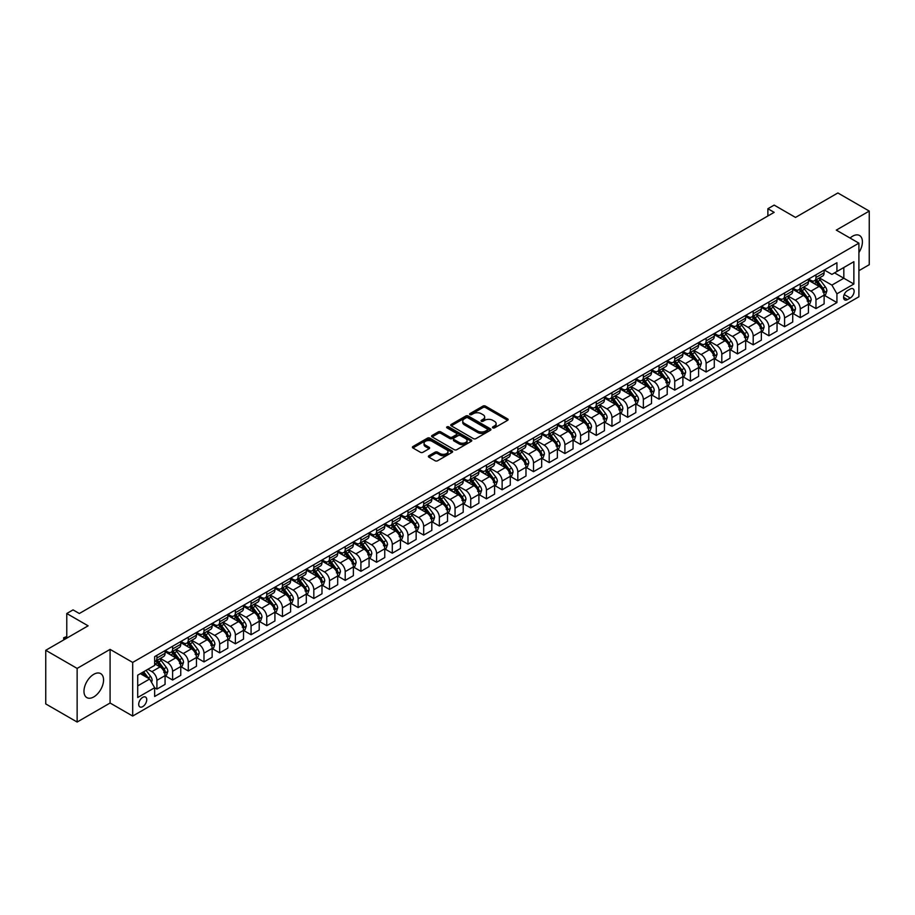 <?xml version="1.0" encoding="UTF-8"?>
<svg xmlns="http://www.w3.org/2000/svg" width="915" height="915" viewBox="0 0 915 915"><rect width="100%" height="100%" fill="white"/><g stroke="black" fill="none" stroke-linecap="round" stroke-linejoin="round"><path stroke-width="1.37" d="M492.808 427.877A1.224 0.709 0 0 0 494.535 427.877L507.631 420.317A1.739 1.006 0 0 0 508.134 419.608A1.739 1.006 0 0 0 507.631 418.898L485.453 406.088A1.739 1.006 0 0 0 482.983 406.088L469.887 413.649A1.224 0.709 0 0 0 471.614 414.644L473.307 413.672A5.582 3.214 0 0 1 481.199 413.672L483.04 414.735A5.582 3.214 0 0 1 484.675 417.011A5.582 3.214 0 0 1 483.04 419.287L481.347 420.271A1.224 0.709 0 0 0 483.074 421.266L484.767 420.282A5.582 3.214 0 0 1 492.659 420.282L494.5 421.346A5.582 3.214 0 0 1 496.136 423.622A5.582 3.214 0 0 1 494.5 425.898L492.808 426.882A1.224 0.709 0 0 0 492.808 427.877L492.808 426.882M93.765 696.921A13.851 7.995 120 0 0 102.812 684.717A13.851 7.995 120 0 0 100.696 673.623A13.851 7.995 120 0 0 93.765 674.309A13.851 7.995 120 0 0 84.718 686.513A13.851 7.995 120 0 0 86.845 697.607A13.851 7.995 120 0 0 93.765 696.921M858.899 252.551A13.851 7.995 120 0 0 859.54 235.51A13.851 7.995 120 0 0 852.62 236.196A13.851 7.995 120 0 0 850.069 238.06M142.729 706.632A5.684 3.283 120 0 0 146.434 701.633A5.684 3.283 120 0 0 145.565 697.081A5.684 3.283 120 0 0 142.729 697.356A5.684 3.283 120 0 0 139.011 702.365A5.684 3.283 120 0 0 139.881 706.918A5.684 3.283 120 0 0 142.729 706.632M428.895 455.75A1.739 1.006 0 0 0 428.38 456.459A1.739 1.006 0 0 0 428.895 457.168L435.117 460.76A1.739 1.006 0 0 0 437.576 460.76L452.113 452.365A1.739 1.006 0 0 0 452.628 451.655A1.739 1.006 0 0 0 452.113 450.946L429.936 438.136A1.739 1.006 0 0 0 427.477 438.136L412.928 446.531A1.739 1.006 0 0 0 412.425 447.241A1.739 1.006 0 0 0 412.928 447.961L420.454 452.296A1.739 1.006 0 0 0 422.913 452.296L429.135 448.705A1.739 1.006 0 0 0 429.65 447.995A1.739 1.006 0 0 0 429.135 447.286L425.406 445.125A4.667 2.688 0 0 1 424.045 443.226A4.667 2.688 0 0 1 426.916 440.744A4.667 2.688 0 0 1 432.006 441.327L446.6 449.757A4.667 2.688 0 0 1 447.973 451.655A4.667 2.688 0 0 1 445.09 454.137A4.667 2.688 0 0 1 440.012 453.554L437.576 452.159A1.739 1.006 0 0 0 435.117 452.159L428.895 455.75L428.895 457.168L435.117 453.6L435.117 452.159M858.899 270.691L869.25 264.709L869.25 211.079L837.865 192.962L795.501 217.427L774.159 205.097L767.879 208.723L774.159 212.349L79.331 613.508L73.051 609.882L66.772 613.508L66.772 638.144M77.135 668.408L77.135 722.038L110.086 703.017L110.086 649.375L77.135 668.408L45.75 650.29L88.115 625.826L66.772 613.508M110.086 649.375L132.686 662.426L858.899 243.15L858.899 296.78L132.686 716.056L132.686 662.426M869.25 211.079L836.299 230.111L858.899 243.15M473.432 438.64A1.739 1.006 0 0 0 475.903 438.64L490.44 430.244A1.739 1.006 0 0 0 490.943 429.535A1.739 1.006 0 0 0 490.44 428.826L468.263 416.016A1.739 1.006 0 0 0 465.792 416.016L451.255 424.411A1.739 1.006 0 0 0 450.74 425.12A1.739 1.006 0 0 0 451.255 425.83L473.432 438.64M447.492 428.14A1.224 0.709 0 0 1 448.727 428.312L471.259 441.316L456.734 449.7A1.739 1.006 0 0 1 454.275 449.7L432.097 436.89L438.319 433.333L438.319 431.88L432.097 435.471A1.739 1.006 0 0 0 431.583 436.181A1.739 1.006 0 0 0 432.097 436.89L432.097 435.471M438.319 433.333A1.739 1.006 0 0 1 440.778 433.333L440.778 431.88A1.739 1.006 0 0 0 438.319 431.88M440.778 431.88L449.78 437.073A1.739 1.006 0 0 0 452.239 437.073L456.368 434.694A1.739 1.006 0 0 0 456.882 433.973A1.739 1.006 0 0 0 456.368 433.264L447 427.865A1.224 0.709 0 0 1 448.727 426.859L471.282 439.886A1.739 1.006 0 0 1 471.785 440.595A1.739 1.006 0 0 1 471.282 441.304L471.282 439.886M77.135 722.038L45.75 703.921L45.75 650.29M850.229 289.026L847.473 290.627A5.501 3.18 120 0 0 843.87 295.476A5.501 3.18 120 0 0 844.717 299.88A5.501 3.18 120 0 0 847.473 299.617L850.229 298.016A5.501 3.18 120 0 0 853.832 293.166A5.501 3.18 120 0 0 852.986 288.763A5.501 3.18 120 0 0 850.229 289.026M824.312 270.005L831.907 274.386L836.928 271.492L836.928 262.719L154.646 656.627L154.646 665.399L137.708 675.179L137.708 697.505L154.646 687.725L154.646 696.487L836.928 302.579L836.928 293.818L831.907 285.114L819.417 277.908M836.928 271.492L853.867 261.701L853.867 284.027L836.928 293.818M110.086 703.017L132.686 716.056M767.879 208.723L767.879 215.974M834.537 272.864L843.824 278.229L843.824 267.5L853.867 261.701M831.907 285.114L843.824 278.229L853.867 284.027M137.708 685.907L149.625 679.021L140.338 673.657M154.646 687.794L156.911 689.098L156.911 680.325A7.103 4.095 -120 0 0 151.89 671.633L147.875 669.311M156.911 689.098L165.066 684.386L165.066 675.613A7.103 4.095 -120 0 0 160.045 666.921L154.646 663.798M165.26 675.796L172.603 680.039L172.603 671.267A7.103 4.095 -120 0 0 167.582 662.574L160.365 658.411M172.603 680.039L180.758 675.327L180.758 666.555A7.103 4.095 -120 0 0 175.737 657.862L165.066 651.697M180.953 666.738L188.296 670.981L188.296 662.208A7.103 4.095 -120 0 0 183.275 653.516L176.057 649.353M188.296 670.981L196.451 666.269L196.451 657.496A7.103 4.095 -120 0 0 191.429 648.804L180.758 642.639M196.645 657.679L203.988 661.922L203.988 653.15A7.103 4.095 -120 0 0 198.967 644.457L191.75 640.294M203.988 661.922L212.143 657.21L212.143 648.438A7.103 4.095 -120 0 0 207.122 639.745L196.451 633.58M212.337 648.621L219.68 652.864L219.68 644.091A7.103 4.095 -120 0 0 214.659 635.387L207.442 631.236M219.68 652.864L227.835 648.152L227.835 639.379A7.103 4.095 -120 0 0 222.814 630.687L212.143 624.522M228.029 639.562L235.372 643.805L235.372 635.033A7.103 4.095 -120 0 0 230.351 626.329L223.134 622.166M235.372 643.805L243.527 639.093L243.527 630.321A7.103 4.095 -120 0 0 238.506 621.617L227.835 615.463M243.722 630.504L251.065 634.736L251.065 625.974A7.103 4.095 -120 0 0 246.044 617.27L238.826 613.107M251.065 634.736L259.219 630.035L259.219 621.262A7.103 4.095 -120 0 0 254.198 612.558L243.527 606.405M259.403 621.445L266.757 625.677L266.757 616.916A7.103 4.095 -120 0 0 261.736 608.212L254.519 604.049M266.757 625.677L274.912 620.965L274.912 612.204A7.103 4.095 -120 0 0 269.891 603.5L259.219 597.346M275.095 612.387L282.449 616.619L282.449 607.857A7.103 4.095 -120 0 0 277.417 599.153L270.211 594.99M282.449 616.619L290.604 611.906L290.604 603.145A7.103 4.095 -120 0 0 285.583 594.441L274.912 588.288M290.787 603.317L298.13 607.56L298.13 598.787A7.103 4.095 -120 0 0 293.109 590.095L285.903 585.932M298.13 607.56L306.296 602.848L306.296 594.087A7.103 4.095 -120 0 0 301.275 585.383L290.604 579.229M306.479 594.258L313.822 598.501L313.822 589.729A7.103 4.095 -120 0 0 308.801 581.036L301.595 576.873M313.822 598.501L321.988 593.789L321.988 585.017A7.103 4.095 -120 0 0 316.967 576.324L306.296 570.159M322.172 585.2L329.514 589.443L329.514 580.67A7.103 4.095 -120 0 0 324.493 571.978L317.288 567.815M329.514 589.443L337.681 584.731L337.681 575.958A7.103 4.095 -120 0 0 332.66 567.266L321.988 561.101M337.864 576.141L345.207 580.385L345.207 571.612A7.103 4.095 -120 0 0 340.186 562.919L332.98 558.756M345.207 580.385L353.373 575.672L353.373 566.9A7.103 4.095 -120 0 0 348.352 558.207L337.681 552.042M353.556 567.083L360.899 571.326L360.899 562.553A7.103 4.095 -120 0 0 355.878 553.861L348.672 549.698M360.899 571.326L369.065 566.614L369.065 557.841A7.103 4.095 -120 0 0 364.044 549.149L353.373 542.984M369.248 558.024L376.591 562.268L376.591 553.495A7.103 4.095 -120 0 0 371.57 544.802L364.364 540.639M376.591 562.268L384.757 557.555L384.757 548.783A7.103 4.095 -120 0 0 379.736 540.09L369.065 533.925M384.941 548.966L392.283 553.209L392.283 544.436A7.103 4.095 -120 0 0 387.262 535.732L380.057 531.581M392.283 553.209L400.45 548.497L400.45 539.724A7.103 4.095 -120 0 0 395.429 531.032L384.757 524.867M400.633 539.907L407.976 544.15L407.976 535.378A7.103 4.095 -120 0 0 402.955 526.674L395.749 522.511M407.976 544.15L416.142 539.438L416.142 530.666A7.103 4.095 -120 0 0 411.121 521.973L400.45 515.808M416.325 530.849L423.668 535.081L423.668 526.319A7.103 4.095 -120 0 0 418.647 517.615L411.441 513.452M423.668 535.081L431.823 530.38L431.823 521.607A7.103 4.095 -120 0 0 426.802 512.903L416.142 506.75M432.017 521.79L439.36 526.022L439.36 517.261A7.103 4.095 -120 0 0 434.339 508.557L427.133 504.394M439.36 526.022L447.515 521.31L447.515 512.549A7.103 4.095 -120 0 0 442.494 503.845L431.823 497.691M447.709 512.732L455.052 516.964L455.052 508.202A7.103 4.095 -120 0 0 450.031 499.499L442.826 495.335M455.052 516.964L463.207 512.251L463.207 503.49A7.103 4.095 -120 0 0 458.186 494.786L447.515 488.633M463.402 503.673L470.745 507.905L470.745 499.132A7.103 4.095 -120 0 0 465.724 490.44L458.518 486.277M470.745 507.905L478.9 503.193L478.9 494.432A7.103 4.095 -120 0 0 473.879 485.728L463.207 479.574M479.094 494.603L486.437 498.847L486.437 490.074A7.103 4.095 -120 0 0 481.416 481.382L474.199 477.218M486.437 498.847L494.592 494.134L494.592 485.362A7.103 4.095 -120 0 0 489.571 476.669L478.9 470.504M494.786 485.545L502.129 489.788L502.129 481.016A7.103 4.095 -120 0 0 497.108 472.323L489.891 468.16M502.129 489.788L510.284 485.076L510.284 476.303A7.103 4.095 -120 0 0 505.263 467.611L494.592 461.446M510.478 476.486L517.821 480.73L517.821 471.957A7.103 4.095 -120 0 0 512.8 463.265L505.583 459.101M517.821 480.73L525.976 476.017L525.976 467.245A7.103 4.095 -120 0 0 520.955 458.552L510.284 452.387M526.171 467.428L533.514 471.671L533.514 462.899A7.103 4.095 -120 0 0 528.493 454.206L521.275 450.043M533.514 471.671L541.669 466.959L541.669 458.186A7.103 4.095 -120 0 0 536.648 449.494L525.976 443.329M541.863 458.369L549.206 462.613L549.206 453.84A7.103 4.095 -120 0 0 544.185 445.147L536.968 440.984M549.206 462.613L557.361 457.9L557.361 449.128A7.103 4.095 -120 0 0 552.34 440.435L541.669 434.27M557.555 449.311L564.898 453.554L564.898 444.781A7.103 4.095 -120 0 0 559.877 436.089L552.66 431.926M564.898 453.554L573.053 448.842L573.053 440.069A7.103 4.095 -120 0 0 568.032 431.377L557.361 425.212M573.248 440.252L580.59 444.496L580.59 435.723A7.103 4.095 -120 0 0 575.569 427.019L568.352 422.856M580.59 444.496L588.745 439.783L588.745 431.011A7.103 4.095 -120 0 0 583.724 422.318L573.053 416.153M588.928 431.194L596.283 435.426L596.283 426.665A7.103 4.095 -120 0 0 591.262 417.961L584.044 413.797M596.283 435.426L604.438 430.725L604.438 421.952A7.103 4.095 -120 0 0 599.417 413.248L588.745 407.095M604.621 422.135L611.963 426.367L611.963 417.606A7.103 4.095 -120 0 0 606.942 408.902L599.737 404.739M611.963 426.367L620.13 421.666L620.13 412.894A7.103 4.095 -120 0 0 615.109 404.19L604.438 398.036M620.313 413.077L627.656 417.309L627.656 408.548A7.103 4.095 -120 0 0 622.635 399.844L615.429 395.68M627.656 417.309L635.822 412.596L635.822 403.835A7.103 4.095 -120 0 0 630.801 395.131L620.13 388.978M636.005 404.018L643.348 408.25L643.348 399.478A7.103 4.095 -120 0 0 638.327 390.785L631.121 386.622M643.348 408.25L651.514 403.538L651.514 394.777A7.103 4.095 -120 0 0 646.493 386.073L635.822 379.919M651.697 394.948L659.04 399.192L659.04 390.419A7.103 4.095 -120 0 0 654.019 381.727L646.813 377.563M659.04 399.192L667.207 394.479L667.207 385.718A7.103 4.095 -120 0 0 662.186 377.014L651.514 370.85M667.39 385.89L674.732 390.133L674.732 381.361A7.103 4.095 -120 0 0 669.711 372.668L662.506 368.505M674.732 390.133L682.899 385.421L682.899 376.648A7.103 4.095 -120 0 0 677.878 367.956L667.207 361.791M683.082 376.831L690.425 381.075L690.425 372.302A7.103 4.095 -120 0 0 685.404 363.61L678.198 359.446M690.425 381.075L698.591 376.362L698.591 367.59A7.103 4.095 -120 0 0 693.57 358.897L682.899 352.733M698.774 367.773L706.117 372.016L706.117 363.244A7.103 4.095 -120 0 0 701.096 354.551L693.89 350.388M706.117 372.016L714.283 367.304L714.283 358.531A7.103 4.095 -120 0 0 709.262 349.839L698.591 343.674M714.466 358.714L721.809 362.958L721.809 354.185A7.103 4.095 -120 0 0 716.788 345.493L709.582 341.329M721.809 362.958L729.976 358.245L729.976 349.473A7.103 4.095 -120 0 0 724.955 340.78L714.283 334.615M730.159 349.656L737.501 353.899L737.501 345.127A7.103 4.095 -120 0 0 732.48 336.434L725.275 332.271M737.501 353.899L745.668 349.187L745.668 340.414A7.103 4.095 -120 0 0 740.635 331.722L729.976 325.557M745.851 340.597L753.194 344.841L753.194 336.068A7.103 4.095 -120 0 0 748.173 327.364L740.967 323.212M753.194 344.841L761.349 340.128L761.349 331.356A7.103 4.095 -120 0 0 756.328 322.663L745.668 316.499M761.543 331.539L768.886 335.782L768.886 327.01A7.103 4.095 -120 0 0 763.865 318.306L756.659 314.142M768.886 335.782L777.041 331.07L777.041 322.297A7.103 4.095 -120 0 0 772.02 313.593L761.349 307.44M777.235 322.48L784.578 326.712L784.578 317.951A7.103 4.095 -120 0 0 779.557 309.247L772.351 305.084M784.578 326.712L792.733 322.011L792.733 313.239A7.103 4.095 -120 0 0 787.712 304.535L777.041 298.382M792.928 313.422L800.27 317.654L800.27 308.893A7.103 4.095 -120 0 0 795.249 300.189L788.044 296.025M800.27 317.654L808.425 312.941L808.425 304.18A7.103 4.095 -120 0 0 803.404 295.476L792.733 289.323M808.62 304.363L815.963 308.595L815.963 299.834A7.103 4.095 -120 0 0 810.942 291.13L803.725 286.967M815.963 308.595L824.118 303.883L824.118 295.122A7.103 4.095 -120 0 0 819.097 286.418L808.425 280.264M808.62 279.064L810.942 280.402A7.103 4.095 -120 0 0 814.487 280.756A7.103 4.095 -120 0 0 815.963 277.508L815.963 274.82M792.928 288.122L795.249 289.46A7.103 4.095 -120 0 0 798.795 289.815A7.103 4.095 -120 0 0 800.27 286.567L800.27 283.879M777.235 297.181L779.557 298.519A7.103 4.095 -120 0 0 783.103 298.873A7.103 4.095 -120 0 0 784.578 295.625L784.578 292.937M761.543 306.239L763.865 307.589A7.103 4.095 -120 0 0 767.411 307.932A7.103 4.095 -120 0 0 768.886 304.684L768.886 302.007M745.851 315.298L748.173 316.647A7.103 4.095 -120 0 0 751.718 316.99A7.103 4.095 -120 0 0 753.194 313.742L753.194 311.066M730.159 324.356L732.48 325.706A7.103 4.095 -120 0 0 736.037 326.049A7.103 4.095 -120 0 0 737.501 322.801L737.501 320.124M714.466 333.426L716.788 334.764A7.103 4.095 -120 0 0 720.345 335.119A7.103 4.095 -120 0 0 721.809 331.859L721.809 329.183M698.774 342.485L701.096 343.823A7.103 4.095 -120 0 0 704.653 344.177A7.103 4.095 -120 0 0 706.117 340.918L706.117 338.241M683.082 351.543L685.404 352.881A7.103 4.095 -120 0 0 688.961 353.236A7.103 4.095 -120 0 0 690.425 349.976L690.425 347.3M667.39 360.601L669.711 361.94A7.103 4.095 -120 0 0 673.268 362.294A7.103 4.095 -120 0 0 674.732 359.046L674.732 356.358M651.697 369.66L654.019 370.998A7.103 4.095 -120 0 0 657.576 371.353A7.103 4.095 -120 0 0 659.04 368.104L659.04 365.417M636.005 378.719L638.327 380.057A7.103 4.095 -120 0 0 641.884 380.411A7.103 4.095 -120 0 0 643.348 377.163L643.348 374.475M620.313 387.777L622.635 389.115A7.103 4.095 -120 0 0 626.192 389.47A7.103 4.095 -120 0 0 627.656 386.222L627.656 383.534M604.621 396.835L606.942 398.174A7.103 4.095 -120 0 0 610.499 398.528A7.103 4.095 -120 0 0 611.963 395.28L611.963 392.592M588.928 405.894L591.262 407.232A7.103 4.095 -120 0 0 594.807 407.587A7.103 4.095 -120 0 0 596.283 404.339L596.283 401.662M573.236 414.953L575.569 416.302A7.103 4.095 -120 0 0 579.115 416.645A7.103 4.095 -120 0 0 580.59 413.397L580.59 410.721M557.555 424.011L559.877 425.361A7.103 4.095 -120 0 0 563.423 425.704A7.103 4.095 -120 0 0 564.898 422.456L564.898 419.779M541.863 433.081L544.185 434.419A7.103 4.095 -120 0 0 547.73 434.774A7.103 4.095 -120 0 0 549.206 431.514L549.206 428.838M526.171 442.139L528.493 443.478A7.103 4.095 -120 0 0 532.038 443.832A7.103 4.095 -120 0 0 533.514 440.572L533.514 437.896M510.478 451.198L512.8 452.536A7.103 4.095 -120 0 0 516.346 452.891A7.103 4.095 -120 0 0 517.821 449.631L517.821 446.955M494.786 460.256L497.108 461.595A7.103 4.095 -120 0 0 500.654 461.949A7.103 4.095 -120 0 0 502.129 458.701L502.129 456.013M479.094 469.315L481.416 470.653A7.103 4.095 -120 0 0 484.961 471.008A7.103 4.095 -120 0 0 486.437 467.759L486.437 465.072M463.402 478.373L465.724 479.712A7.103 4.095 -120 0 0 469.269 480.066A7.103 4.095 -120 0 0 470.745 476.818L470.745 474.13M447.709 487.432L450.031 488.77A7.103 4.095 -120 0 0 453.577 489.125A7.103 4.095 -120 0 0 455.052 485.876L455.052 483.189M432.017 496.49L434.339 497.829A7.103 4.095 -120 0 0 437.885 498.183A7.103 4.095 -120 0 0 439.36 494.935L439.36 492.247M416.325 505.549L418.647 506.887A7.103 4.095 -120 0 0 422.192 507.242A7.103 4.095 -120 0 0 423.668 503.993L423.668 501.317M400.633 514.607L402.955 515.957A7.103 4.095 -120 0 0 406.512 516.3A7.103 4.095 -120 0 0 407.976 513.052L407.976 510.376M384.941 523.666L387.262 525.016A7.103 4.095 -120 0 0 390.819 525.359A7.103 4.095 -120 0 0 392.283 522.11L392.283 519.434M369.248 532.724L371.57 534.074A7.103 4.095 -120 0 0 375.127 534.417A7.103 4.095 -120 0 0 376.591 531.169L376.591 528.493M353.556 541.794L355.878 543.133A7.103 4.095 -120 0 0 359.435 543.487A7.103 4.095 -120 0 0 360.899 540.227L360.899 537.551M337.864 550.853L340.186 552.191A7.103 4.095 -120 0 0 343.743 552.546A7.103 4.095 -120 0 0 345.207 549.286L345.207 546.61M322.172 559.911L324.493 561.25A7.103 4.095 -120 0 0 328.05 561.604A7.103 4.095 -120 0 0 329.514 558.356L329.514 555.668M306.479 568.97L308.801 570.308A7.103 4.095 -120 0 0 312.358 570.663A7.103 4.095 -120 0 0 313.822 567.414L313.822 564.727M290.787 578.028L293.109 579.367A7.103 4.095 -120 0 0 296.666 579.721A7.103 4.095 -120 0 0 298.13 576.473L298.13 573.785M275.095 587.087L277.417 588.425A7.103 4.095 -120 0 0 280.974 588.78A7.103 4.095 -120 0 0 282.449 585.531L282.449 582.844M259.403 596.145L261.736 597.484A7.103 4.095 -120 0 0 265.281 597.838A7.103 4.095 -120 0 0 266.757 594.59L266.757 591.902M243.722 605.204L246.044 606.542A7.103 4.095 -120 0 0 249.589 606.897A7.103 4.095 -120 0 0 251.065 603.648L251.065 600.961M228.029 614.262L230.351 615.612A7.103 4.095 -120 0 0 233.897 615.955A7.103 4.095 -120 0 0 235.372 612.707L235.372 610.031M212.337 623.321L214.659 624.67A7.103 4.095 -120 0 0 218.205 625.014A7.103 4.095 -120 0 0 219.68 621.765L219.68 619.089M196.645 632.379L198.967 633.729A7.103 4.095 -120 0 0 202.512 634.072A7.103 4.095 -120 0 0 203.988 630.824L203.988 628.148M180.953 641.449L183.275 642.788A7.103 4.095 -120 0 0 186.82 643.142A7.103 4.095 -120 0 0 188.296 639.882L188.296 637.206M165.26 650.508L167.582 651.846A7.103 4.095 -120 0 0 171.128 652.201A7.103 4.095 -120 0 0 172.603 648.941L172.603 646.264M824.312 295.293L836.928 302.579M814.487 280.756L822.654 276.044A7.103 4.095 -120 0 0 824.118 272.796L824.118 270.108M798.795 289.815L806.961 285.103A7.103 4.095 -120 0 0 808.425 281.854L808.425 279.167M783.103 298.873L791.269 294.161A7.103 4.095 -120 0 0 792.733 290.913L792.733 288.236M767.411 307.932L775.577 303.22A7.103 4.095 -120 0 0 777.041 299.971L777.041 297.295M751.718 316.99L759.885 312.278A7.103 4.095 -120 0 0 761.349 309.03L761.349 306.353M736.037 326.049L744.192 321.348A7.103 4.095 -120 0 0 745.668 318.088L745.668 315.412M720.345 335.119L728.5 330.406A7.103 4.095 -120 0 0 729.976 327.147L729.976 324.47M704.653 344.177L712.808 339.465A7.103 4.095 -120 0 0 714.283 336.217L714.283 333.529M688.961 353.236L697.116 348.524A7.103 4.095 -120 0 0 698.591 345.275L698.591 342.587M673.268 362.294L681.423 357.582A7.103 4.095 -120 0 0 682.899 354.334L682.899 351.646M657.576 371.353L665.731 366.641A7.103 4.095 -120 0 0 667.207 363.392L667.207 360.704M641.884 380.411L650.039 375.699A7.103 4.095 -120 0 0 651.514 372.451L651.514 369.763M626.192 389.47L634.347 384.757A7.103 4.095 -120 0 0 635.822 381.509L635.822 378.821M610.499 398.528L618.654 393.816A7.103 4.095 -120 0 0 620.13 390.568L620.13 387.891M594.807 407.587L602.962 402.875A7.103 4.095 -120 0 0 604.438 399.626L604.438 396.95M579.115 416.645L587.27 411.933A7.103 4.095 -120 0 0 588.745 408.685L588.745 406.008M563.423 425.704L571.578 421.003A7.103 4.095 -120 0 0 573.053 417.743L573.053 415.067M547.73 434.774L555.897 430.061A7.103 4.095 -120 0 0 557.361 426.802L557.361 424.125M532.038 443.832L540.205 439.12A7.103 4.095 -120 0 0 541.669 435.86L541.669 433.184M516.346 452.891L524.512 448.178A7.103 4.095 -120 0 0 525.976 444.93L525.976 442.242M500.654 461.949L508.82 457.237A7.103 4.095 -120 0 0 510.284 453.989L510.284 451.301M484.961 471.008L493.128 466.295A7.103 4.095 -120 0 0 494.592 463.047L494.592 460.359M469.269 480.066L477.436 475.354A7.103 4.095 -120 0 0 478.9 472.106L478.9 469.418M453.577 489.125L461.743 484.412A7.103 4.095 -120 0 0 463.207 481.164L463.207 478.476M437.885 498.183L446.051 493.471A7.103 4.095 -120 0 0 447.515 490.223L447.515 487.546M422.192 507.242L430.359 502.529A7.103 4.095 -120 0 0 431.823 499.281L431.823 496.605M406.512 516.3L414.667 511.588A7.103 4.095 -120 0 0 416.142 508.34L416.142 505.663M390.819 525.359L398.974 520.658A7.103 4.095 -120 0 0 400.45 517.398L400.45 514.722M375.127 534.417L383.282 529.716A7.103 4.095 -120 0 0 384.757 526.457L384.757 523.78M359.435 543.487L367.59 538.775A7.103 4.095 -120 0 0 369.065 535.515L369.065 532.839M343.743 552.546L351.898 547.833A7.103 4.095 -120 0 0 353.373 544.585L353.373 541.897M328.05 561.604L336.205 556.892A7.103 4.095 -120 0 0 337.681 553.644L337.681 550.956M312.358 570.663L320.513 565.95A7.103 4.095 -120 0 0 321.988 562.702L321.988 560.014M296.666 579.721L304.821 575.009A7.103 4.095 -120 0 0 306.296 571.761L306.296 569.073M280.974 588.78L289.129 584.067A7.103 4.095 -120 0 0 290.604 580.819L290.604 578.131M265.281 597.838L273.436 593.126A7.103 4.095 -120 0 0 274.912 589.878L274.912 587.201M249.589 606.897L257.744 602.184A7.103 4.095 -120 0 0 259.219 598.936L259.219 596.26M233.897 615.955L242.052 611.243A7.103 4.095 -120 0 0 243.527 607.995L243.527 605.318M218.205 625.014L226.371 620.301A7.103 4.095 -120 0 0 227.835 617.053L227.835 614.377M202.512 634.072L210.679 629.371A7.103 4.095 -120 0 0 212.143 626.112L212.143 623.435M186.82 643.142L194.987 638.43A7.103 4.095 -120 0 0 196.451 635.17L196.451 632.494M171.128 652.201L179.294 647.488A7.103 4.095 -120 0 0 180.758 644.24L180.758 641.552M154.646 661.545A7.103 4.095 -120 0 0 155.436 661.259L163.602 656.547A7.103 4.095 -120 0 0 165.066 653.299L165.066 650.611M155.436 661.259A7.103 4.095 -120 0 0 156.911 657.999L156.911 655.323M149.625 679.021L154.646 687.725M493.299 428.048L494.5 427.351A5.582 3.214 0 0 0 496.136 425.075L496.136 423.622M484.675 417.011L484.675 418.464A5.582 3.214 0 0 1 483.04 420.74L481.839 421.438M507.608 420.328L485.453 407.541A1.739 1.006 0 0 0 482.983 407.541L470.379 414.815M490.417 430.256L468.263 417.469A1.739 1.006 0 0 0 465.792 417.469L451.278 425.841L451.255 424.411M487.363 430.027A1.224 0.709 0 0 0 487.363 429.032L467.885 417.789A1.224 0.709 0 0 0 466.17 417.789L464.374 418.83A5.582 3.214 0 0 0 462.738 421.106A5.582 3.214 0 0 0 464.374 423.382L477.687 431.057A5.582 3.214 0 0 0 485.568 431.057L487.363 430.027L487.363 431.48A1.224 0.709 0 0 0 487.718 430.976L487.718 429.535M462.738 421.106L462.738 422.547A5.582 3.214 0 0 0 464.374 424.823L464.374 423.382M487.363 431.48L485.568 432.509A5.582 3.214 0 0 1 477.687 432.509L464.374 424.823M440.778 433.333L449.78 438.525A1.739 1.006 0 0 0 452.239 438.525L456.368 436.135A1.739 1.006 0 0 0 456.882 435.426L456.882 433.973M459.113 442.46A4.667 2.688 0 0 0 464.191 443.043A4.667 2.688 0 0 0 467.062 440.561A4.667 2.688 0 0 0 465.701 438.651L460.554 435.689A1.739 1.006 0 0 0 458.095 435.689L453.966 438.068A1.739 1.006 0 0 0 453.451 438.777A1.739 1.006 0 0 0 453.966 439.486L459.113 442.46L459.113 443.912A4.667 2.688 0 0 0 464.191 444.496A4.667 2.688 0 0 0 467.062 442.014L467.062 440.561M453.451 438.777L453.451 440.229A1.739 1.006 0 0 0 453.966 440.938L453.966 439.486M459.113 443.912L453.966 440.938M447.973 451.655L447.973 453.108A4.667 2.688 0 0 1 445.09 455.59A4.667 2.688 0 0 1 440.012 455.007L437.576 453.6A1.739 1.006 0 0 0 435.117 453.6M424.045 443.226L424.045 444.679A4.667 2.688 0 0 0 425.406 446.577L425.406 445.125M429.135 447.286L429.135 448.705L425.406 446.577M452.09 452.376L429.936 439.589A1.739 1.006 0 0 0 427.477 439.589L412.951 447.973L412.928 446.531M824.118 295.408L825.627 294.538L826.886 290.913A4.701 2.711 -120 0 0 825.376 286.91L820.252 280.059A13.576 7.846 -120 0 0 818.765 278.286M813.664 283.284A13.576 7.846 -120 0 0 810.884 280.379M822.837 291.988L824.346 291.119A4.701 2.711 -120 0 0 822.997 288.282L817.861 281.443A13.576 7.846 -120 0 0 816.386 279.658M815.116 280.39A11.277 6.508 60 0 1 816.969 282.495L821.315 288.294M814.876 280.528A13.576 7.846 60 0 1 816.363 282.312L819.771 286.864M808.425 304.466L809.935 303.597L811.193 299.971A4.701 2.711 -120 0 0 809.683 295.968L804.56 289.117A13.576 7.846 -120 0 0 803.073 287.344M797.971 292.343A13.576 7.846 -120 0 0 795.192 289.437M807.144 301.046L808.654 300.177A4.701 2.711 -120 0 0 807.305 297.341L802.169 290.501A13.576 7.846 -120 0 0 800.694 288.717M799.424 289.449A11.277 6.508 60 0 1 801.277 291.553L805.623 297.352M799.184 289.598A13.576 7.846 60 0 1 800.671 291.37L804.079 295.922M792.733 313.525L794.243 312.656L795.501 309.03A4.701 2.711 -120 0 0 794.003 305.027L788.867 298.176A13.576 7.846 -120 0 0 787.38 296.403M782.279 301.401A13.576 7.846 -120 0 0 779.5 298.496M791.452 310.105L792.962 309.236A4.701 2.711 -120 0 0 791.612 306.399L786.488 299.56A13.576 7.846 -120 0 0 785.001 297.787M783.732 298.507A11.277 6.508 60 0 1 785.585 300.612L789.931 306.411M783.492 298.656A13.576 7.846 60 0 1 784.979 300.429L788.387 304.981M777.041 322.583L778.551 321.714L779.809 318.088A4.701 2.711 -120 0 0 778.31 314.085L773.175 307.234A13.576 7.846 -120 0 0 771.7 305.461M766.598 310.459A13.576 7.846 -120 0 0 763.808 307.554M775.76 319.163L777.27 318.294A4.701 2.711 -120 0 0 775.92 315.458L770.796 308.618A13.576 7.846 -120 0 0 769.309 306.845M768.051 307.566A11.277 6.508 60 0 1 769.892 309.67L774.239 315.469M767.799 307.715A13.576 7.846 60 0 1 769.286 309.487L772.695 314.039M761.349 331.642L762.858 330.772L764.117 327.147A4.701 2.711 -120 0 0 762.618 323.144L757.483 316.304A13.576 7.846 -120 0 0 756.007 314.52M750.906 319.518A13.576 7.846 -120 0 0 748.115 316.613M760.068 328.222L761.577 327.353A4.701 2.711 -120 0 0 760.228 324.528L755.104 317.677A13.576 7.846 -120 0 0 753.617 315.904M752.359 316.636A11.277 6.508 60 0 1 754.2 318.729L758.546 324.528M752.107 316.773A13.576 7.846 60 0 1 753.594 318.546L757.002 323.098M745.668 340.7L747.166 339.831L748.424 336.217A4.701 2.711 -120 0 0 746.926 332.202L741.79 325.363A13.576 7.846 -120 0 0 740.315 323.578M735.214 328.576A13.576 7.846 -120 0 0 732.435 325.671M744.375 337.28L745.885 336.411A4.701 2.711 -120 0 0 744.536 333.586L739.412 326.735A13.576 7.846 -120 0 0 737.925 324.962M736.667 325.694A11.277 6.508 60 0 1 738.508 327.799L742.854 333.586M736.415 325.832A13.576 7.846 60 0 1 737.902 327.604L741.31 332.156M729.976 349.77L731.474 348.89L732.732 345.275A4.701 2.711 -120 0 0 731.234 341.261L726.098 334.421A13.576 7.846 -120 0 0 724.623 332.648M719.522 337.646A13.576 7.846 -120 0 0 716.742 334.73M728.683 346.339L730.193 345.47A4.701 2.711 -120 0 0 728.843 342.645L723.719 335.794A13.576 7.846 -120 0 0 722.232 334.021M720.974 334.753A11.277 6.508 60 0 1 722.816 336.857L727.162 342.645M720.723 334.89A13.576 7.846 60 0 1 722.21 336.663L725.618 341.215M714.283 358.829L715.782 357.959L717.04 354.334A4.701 2.711 -120 0 0 715.541 350.319L710.406 343.48A13.576 7.846 -120 0 0 708.931 341.707M703.829 346.705A13.576 7.846 -120 0 0 701.05 343.788M712.991 355.397L714.501 354.528A4.701 2.711 -120 0 0 713.151 351.703L708.027 344.852A13.576 7.846 -120 0 0 706.54 343.079M705.282 343.811A11.277 6.508 60 0 1 707.135 345.916L711.47 351.703M705.03 343.949A13.576 7.846 60 0 1 706.517 345.721L709.926 350.273M698.591 367.887L700.089 367.018L701.348 363.392A4.701 2.711 -120 0 0 699.849 359.389L694.714 352.538A13.576 7.846 -120 0 0 693.238 350.765M688.137 355.763A13.576 7.846 -120 0 0 685.358 352.847M697.299 364.456L698.808 363.587A4.701 2.711 -120 0 0 697.459 360.762L692.335 353.911A13.576 7.846 -120 0 0 690.848 352.138M689.59 352.87A11.277 6.508 60 0 1 691.443 354.974L695.777 360.762M689.35 353.007A13.576 7.846 60 0 1 690.825 354.78L694.233 359.332M682.899 376.946L684.397 376.076L685.655 372.451A4.701 2.711 -120 0 0 684.157 368.448L679.021 361.597A13.576 7.846 -120 0 0 677.546 359.824M672.445 364.822A13.576 7.846 -120 0 0 669.666 361.905M681.606 373.514L683.116 372.645A4.701 2.711 -120 0 0 681.767 369.82L676.643 362.969A13.576 7.846 -120 0 0 675.156 361.196M673.898 361.928A11.277 6.508 60 0 1 675.75 364.033L680.085 369.832M673.657 362.066A13.576 7.846 60 0 1 675.133 363.838L678.541 368.39M667.207 386.004L668.705 385.135L669.963 381.509A4.701 2.711 -120 0 0 668.465 377.506L663.329 370.655A13.576 7.846 -120 0 0 661.854 368.882M656.753 373.88A13.576 7.846 -120 0 0 653.973 370.975M665.914 382.584L667.424 381.704A4.701 2.711 -120 0 0 666.074 378.879L660.95 372.028A13.576 7.846 -120 0 0 659.463 370.255M658.205 370.987A11.277 6.508 60 0 1 660.058 373.091L664.393 378.89M657.965 371.124A13.576 7.846 60 0 1 659.44 372.897L662.849 377.449M651.514 395.063L653.024 394.193L654.271 390.568A4.701 2.711 -120 0 0 652.772 386.565L647.637 379.714A13.576 7.846 -120 0 0 646.162 377.941M641.06 382.939A13.576 7.846 -120 0 0 638.281 380.034M650.222 391.643L651.732 390.774A4.701 2.711 -120 0 0 650.382 387.937L645.258 381.098A13.576 7.846 -120 0 0 643.771 379.313M642.513 380.045A11.277 6.508 60 0 1 644.366 382.15L648.701 387.949M642.273 380.183A13.576 7.846 60 0 1 643.748 381.967L647.157 386.519M635.822 404.121L637.332 403.252L638.579 399.626A4.701 2.711 -120 0 0 637.08 395.623L631.956 388.772A13.576 7.846 -120 0 0 630.469 386.999M625.368 391.997A13.576 7.846 -120 0 0 622.589 389.092M634.541 400.701L636.039 399.832A4.701 2.711 -120 0 0 634.69 396.996L629.566 390.156A13.576 7.846 -120 0 0 628.079 388.372M626.821 389.104A11.277 6.508 60 0 1 628.674 391.208L633.008 397.007M626.581 389.241A13.576 7.846 60 0 1 628.056 391.025L631.464 395.577M620.13 413.18L621.64 412.31L622.886 408.685A4.701 2.711 -120 0 0 621.388 404.682L616.264 397.831A13.576 7.846 -120 0 0 614.777 396.058M609.676 401.056A13.576 7.846 -120 0 0 606.897 398.151M618.849 409.76L620.347 408.891A4.701 2.711 -120 0 0 619.009 406.054L613.874 399.215A13.576 7.846 -120 0 0 612.387 397.442M611.129 398.162A11.277 6.508 60 0 1 612.981 400.267L617.316 406.066M610.888 398.311A13.576 7.846 60 0 1 612.364 400.084L615.772 404.636M604.438 422.238L605.947 421.369L607.194 417.743A4.701 2.711 -120 0 0 605.696 413.74L600.572 406.889A13.576 7.846 -120 0 0 599.085 405.116M593.984 410.114A13.576 7.846 -120 0 0 591.204 407.209M603.157 418.818L604.655 417.949A4.701 2.711 -120 0 0 603.317 415.113L598.181 408.273A13.576 7.846 -120 0 0 596.706 406.5M595.436 407.221A11.277 6.508 60 0 1 597.289 409.325L601.624 415.124M595.196 407.369A13.576 7.846 60 0 1 596.671 409.142L600.091 413.694M588.745 431.297L590.255 430.427L591.502 426.802A4.701 2.711 -120 0 0 590.003 422.799L584.879 415.948A13.576 7.846 -120 0 0 583.393 414.175M578.291 419.173A13.576 7.846 -120 0 0 575.512 416.268M587.464 427.877L588.963 427.008A4.701 2.711 -120 0 0 587.624 424.183L582.489 417.332A13.576 7.846 -120 0 0 581.014 415.559M579.744 416.291A11.277 6.508 60 0 1 581.597 418.384L585.932 424.183M579.504 416.428A13.576 7.846 60 0 1 580.979 418.201L584.399 422.753M573.053 440.355L574.563 439.486L575.81 435.86A4.701 2.711 -120 0 0 574.311 431.857L569.187 425.018A13.576 7.846 -120 0 0 567.7 423.233M562.599 428.231A13.576 7.846 -120 0 0 559.82 425.326M571.772 436.935L573.27 436.066A4.701 2.711 -120 0 0 571.932 433.241L566.797 426.39A13.576 7.846 -120 0 0 565.321 424.617M564.052 425.349A11.277 6.508 60 0 1 565.905 427.454L570.239 433.241M563.812 425.486A13.576 7.846 60 0 1 565.287 427.259L568.707 431.811M557.361 449.414L558.871 448.544L560.129 444.93A4.701 2.711 -120 0 0 558.619 440.916L553.495 434.076A13.576 7.846 -120 0 0 552.008 432.292M546.907 437.301A13.576 7.846 -120 0 0 544.128 434.385M556.08 445.994L557.578 445.125A4.701 2.711 -120 0 0 556.24 442.3L551.105 435.449A13.576 7.846 -120 0 0 549.629 433.676M548.36 434.408A11.277 6.508 60 0 1 550.212 436.512L554.547 442.3M548.119 434.545A13.576 7.846 60 0 1 549.606 436.318L553.015 440.87M541.669 458.484L543.178 457.614L544.436 453.989A4.701 2.711 -120 0 0 542.927 449.974L537.803 443.135A13.576 7.846 -120 0 0 536.316 441.362M531.215 446.36A13.576 7.846 -120 0 0 528.435 443.443M540.388 455.052L541.897 454.183A4.701 2.711 -120 0 0 540.548 451.358L535.412 444.507A13.576 7.846 -120 0 0 533.937 442.734M532.667 443.466A11.277 6.508 60 0 1 534.52 445.571L538.866 451.358M532.427 443.603A13.576 7.846 60 0 1 533.914 445.376L537.322 449.928M525.976 467.542L527.486 466.673L528.744 463.047A4.701 2.711 -120 0 0 527.234 459.033L522.11 452.193A13.576 7.846 -120 0 0 520.624 450.42M515.522 455.418A13.576 7.846 -120 0 0 512.743 452.502M524.695 464.111L526.205 463.242A4.701 2.711 -120 0 0 524.855 460.417L519.72 453.566A13.576 7.846 -120 0 0 518.245 451.793M516.975 452.525A11.277 6.508 60 0 1 518.828 454.629L523.174 460.417M516.735 452.662A13.576 7.846 60 0 1 518.222 454.435L521.63 458.987M510.284 476.601L511.794 475.731L513.052 472.106A4.701 2.711 -120 0 0 511.542 468.103L506.418 461.251A13.576 7.846 -120 0 0 504.931 459.479M499.83 464.477A13.576 7.846 -120 0 0 497.051 461.56M509.003 473.169L510.513 472.3A4.701 2.711 -120 0 0 509.163 469.475L504.028 462.624A13.576 7.846 -120 0 0 502.552 460.851M501.283 461.583A11.277 6.508 60 0 1 503.136 463.688L507.482 469.487M501.043 461.72A13.576 7.846 60 0 1 502.529 463.493L505.938 468.045M494.592 485.659L496.102 484.79L497.36 481.164A4.701 2.711 -120 0 0 495.85 477.161L490.726 470.31A13.576 7.846 -120 0 0 489.239 468.537M484.138 473.535A13.576 7.846 -120 0 0 481.359 470.619M493.311 482.239L494.821 481.359A4.701 2.711 -120 0 0 493.471 478.534L488.335 471.683A13.576 7.846 -120 0 0 486.86 469.91M485.591 470.642A11.277 6.508 60 0 1 487.443 472.746L491.79 478.545M485.35 470.779A13.576 7.846 60 0 1 486.837 472.552L490.246 477.104M478.9 494.718L480.409 493.848L481.667 490.223A4.701 2.711 -120 0 0 480.158 486.22L475.034 479.369A13.576 7.846 -120 0 0 473.547 477.596M468.446 482.594A13.576 7.846 -120 0 0 465.666 479.689M477.619 491.298L479.128 490.429A4.701 2.711 -120 0 0 477.779 487.592L472.643 480.752A13.576 7.846 -120 0 0 471.168 478.968M469.898 479.7A11.277 6.508 60 0 1 471.751 481.805L476.097 487.603M469.658 479.837A13.576 7.846 60 0 1 471.145 481.622L474.553 486.174M463.207 503.776L464.717 502.907L465.975 499.281A4.701 2.711 -120 0 0 464.477 495.278L459.341 488.427A13.576 7.846 -120 0 0 457.866 486.654M452.765 491.652A13.576 7.846 -120 0 0 449.974 488.747M461.926 500.356L463.436 499.487A4.701 2.711 -120 0 0 462.086 496.651L456.962 489.811A13.576 7.846 -120 0 0 455.476 488.027M454.206 488.759A11.277 6.508 60 0 1 456.059 490.863L460.405 496.662M453.966 488.896A13.576 7.846 60 0 1 455.453 490.68L458.861 495.232M447.515 512.835L449.025 511.965L450.283 508.34A4.701 2.711 -120 0 0 448.785 504.337L443.649 497.486A13.576 7.846 -120 0 0 442.174 495.713M437.073 500.711A13.576 7.846 -120 0 0 434.282 497.806M446.234 509.415L447.744 508.546A4.701 2.711 -120 0 0 446.394 505.709L441.27 498.869A13.576 7.846 -120 0 0 439.783 497.097M438.525 497.817A11.277 6.508 60 0 1 440.367 499.922L444.713 505.721M438.274 497.966A13.576 7.846 60 0 1 439.76 499.739L443.169 504.291M431.823 521.893L433.333 521.024L434.591 517.398A4.701 2.711 -120 0 0 433.092 513.395L427.957 506.544A13.576 7.846 -120 0 0 426.482 504.771M421.38 509.769A13.576 7.846 -120 0 0 418.601 506.864M430.542 518.473L432.052 517.604A4.701 2.711 -120 0 0 430.702 514.768L425.578 507.928A13.576 7.846 -120 0 0 424.091 506.155M422.833 506.876A11.277 6.508 60 0 1 424.674 508.98L429.021 514.779M422.581 507.024A13.576 7.846 60 0 1 424.068 508.797L427.477 513.349M416.142 530.952L417.64 530.082L418.898 526.457A4.701 2.711 -120 0 0 417.4 522.454L412.265 515.603A13.576 7.846 -120 0 0 410.789 513.83M405.688 518.828A13.576 7.846 -120 0 0 402.909 515.923M414.85 527.532L416.359 526.663A4.701 2.711 -120 0 0 415.01 523.837L409.886 516.986A13.576 7.846 -120 0 0 408.399 515.214M407.141 515.934A11.277 6.508 60 0 1 408.982 518.039L413.328 523.837M406.889 516.083A13.576 7.846 60 0 1 408.376 517.856L411.784 522.408M400.45 540.01L401.948 539.141L403.206 535.515A4.701 2.711 -120 0 0 401.708 531.512L396.572 524.672A13.576 7.846 -120 0 0 395.097 522.888M389.996 527.886A13.576 7.846 -120 0 0 387.217 524.981M399.157 536.59L400.667 535.721A4.701 2.711 -120 0 0 399.317 532.896L394.193 526.045A13.576 7.846 -120 0 0 392.707 524.272M391.448 525.004A11.277 6.508 60 0 1 393.29 527.109L397.636 532.896M391.197 525.141A13.576 7.846 60 0 1 392.684 526.914L396.092 531.466M384.757 549.069L386.256 548.199L387.514 544.585A4.701 2.711 -120 0 0 386.016 540.571L380.88 533.731A13.576 7.846 -120 0 0 379.405 531.947M374.304 536.956A13.576 7.846 -120 0 0 371.524 534.04M383.465 545.649L384.975 544.78A4.701 2.711 -120 0 0 383.625 541.954L378.501 535.103A13.576 7.846 -120 0 0 377.014 533.331M375.756 534.063A11.277 6.508 60 0 1 377.609 536.167L381.944 541.954M375.516 534.2A13.576 7.846 60 0 1 376.991 535.973L380.4 540.525M369.065 558.139L370.564 557.269L371.822 553.644A4.701 2.711 -120 0 0 370.323 549.629L365.188 542.789A13.576 7.846 -120 0 0 363.713 541.017M358.611 546.015A13.576 7.846 -120 0 0 355.832 543.098M367.773 554.707L369.283 553.838A4.701 2.711 -120 0 0 367.933 551.013L362.809 544.162A13.576 7.846 -120 0 0 361.322 542.389M360.064 543.121A11.277 6.508 60 0 1 361.917 545.226L366.252 551.013M359.824 543.258A13.576 7.846 60 0 1 361.299 545.031L364.708 549.583M353.373 567.197L354.871 566.328L356.129 562.702A4.701 2.711 -120 0 0 354.631 558.688L349.496 551.848A13.576 7.846 -120 0 0 348.02 550.075M342.919 555.073A13.576 7.846 -120 0 0 340.14 552.157M352.081 563.766L353.59 562.897A4.701 2.711 -120 0 0 352.241 560.072L347.117 553.22A13.576 7.846 -120 0 0 345.63 551.448M344.372 552.18A11.277 6.508 60 0 1 346.225 554.284L350.559 560.072M344.132 552.317A13.576 7.846 60 0 1 345.607 554.09L349.015 558.642M337.681 576.256L339.179 575.386L340.437 571.761A4.701 2.711 -120 0 0 338.939 567.758L333.803 560.906A13.576 7.846 -120 0 0 332.328 559.134M327.227 564.132A13.576 7.846 -120 0 0 324.448 561.215M336.388 572.824L337.898 571.955A4.701 2.711 -120 0 0 336.548 569.13L331.424 562.279A13.576 7.846 -120 0 0 329.938 560.506M328.679 561.238A11.277 6.508 60 0 1 330.532 563.343L334.867 569.13M328.439 561.375A13.576 7.846 60 0 1 329.915 563.148L333.323 567.7M321.988 585.314L323.498 584.445L324.745 580.819A4.701 2.711 -120 0 0 323.247 576.816L318.123 569.965A13.576 7.846 -120 0 0 316.636 568.192M311.535 573.19A13.576 7.846 -120 0 0 308.755 570.274M320.696 581.883L322.206 581.014A4.701 2.711 -120 0 0 320.856 578.188L315.732 571.337A13.576 7.846 -120 0 0 314.245 569.565M312.987 570.297A11.277 6.508 60 0 1 314.84 572.401L319.175 578.2M312.747 570.434A13.576 7.846 60 0 1 314.222 572.207L317.631 576.759M306.296 594.373L307.806 593.503L309.053 589.878A4.701 2.711 -120 0 0 307.554 585.875L302.43 579.023A13.576 7.846 -120 0 0 300.944 577.251M295.842 582.249A13.576 7.846 -120 0 0 293.063 579.344M305.015 590.953L306.514 590.083A4.701 2.711 -120 0 0 305.164 587.247L300.04 580.396A13.576 7.846 -120 0 0 298.553 578.623M297.295 579.355A11.277 6.508 60 0 1 299.148 581.46L303.483 587.258M297.055 579.492A13.576 7.846 60 0 1 298.53 581.277L301.939 585.829M290.604 603.431L292.114 602.562L293.36 598.936A4.701 2.711 -120 0 0 291.862 594.933L286.738 588.082A13.576 7.846 -120 0 0 285.251 586.309M280.15 591.307A13.576 7.846 -120 0 0 277.371 588.402M289.323 600.011L290.821 599.142A4.701 2.711 -120 0 0 289.483 596.306L284.348 589.466A13.576 7.846 -120 0 0 282.872 587.682M281.603 588.414A11.277 6.508 60 0 1 283.456 590.518L287.79 596.317M281.363 588.551A13.576 7.846 60 0 1 282.838 590.335L286.258 594.887M274.912 612.49L276.422 611.62L277.668 607.995A4.701 2.711 -120 0 0 276.17 603.992L271.046 597.14A13.576 7.846 -120 0 0 269.559 595.368M264.458 600.366A13.576 7.846 -120 0 0 261.679 597.461M273.631 609.07L275.129 608.201A4.701 2.711 -120 0 0 273.791 605.364L268.655 598.524A13.576 7.846 -120 0 0 267.18 596.74M265.91 597.472A11.277 6.508 60 0 1 267.763 599.577L272.098 605.375M265.67 597.621A13.576 7.846 60 0 1 267.146 599.394L270.565 603.946M259.219 621.548L260.729 620.679L261.976 617.053A4.701 2.711 -120 0 0 260.478 613.05L255.354 606.199A13.576 7.846 -120 0 0 253.867 604.426M248.766 609.424A13.576 7.846 -120 0 0 245.986 606.519M257.939 618.128L259.437 617.259A4.701 2.711 -120 0 0 258.099 614.423L252.963 607.583A13.576 7.846 -120 0 0 251.488 605.81M250.218 606.531A11.277 6.508 60 0 1 252.071 608.635L256.406 614.434M249.978 606.679A13.576 7.846 60 0 1 251.453 608.452L254.873 613.004M243.527 630.607L245.037 629.737L246.284 626.112A4.701 2.711 -120 0 0 244.785 622.108L239.661 615.257A13.576 7.846 -120 0 0 238.175 613.485M233.073 618.483A13.576 7.846 -120 0 0 230.294 615.578M242.246 627.187L243.745 626.317A4.701 2.711 -120 0 0 242.406 623.481L237.271 616.641A13.576 7.846 -120 0 0 235.796 614.869M234.526 615.589A11.277 6.508 60 0 1 236.379 617.694L240.714 623.492M234.286 615.738A13.576 7.846 60 0 1 235.773 617.511L239.181 622.063M227.835 639.665L229.345 638.796L230.603 635.17A4.701 2.711 -120 0 0 229.093 631.167L223.969 624.327A13.576 7.846 -120 0 0 222.482 622.543M217.381 627.541A13.576 7.846 -120 0 0 214.602 624.636M226.554 636.245L228.052 635.376A4.701 2.711 -120 0 0 226.714 632.551L221.579 625.7A13.576 7.846 -120 0 0 220.103 623.927M218.834 624.659A11.277 6.508 60 0 1 220.687 626.752L225.033 632.551M218.594 624.796A13.576 7.846 60 0 1 220.08 626.569L223.489 631.121M212.143 648.724L213.653 647.854L214.911 644.24A4.701 2.711 -120 0 0 213.401 640.226L208.277 633.386A13.576 7.846 -120 0 0 206.79 631.602M201.689 636.611A13.576 7.846 -120 0 0 198.91 633.695M210.862 645.304L212.372 644.435A4.701 2.711 -120 0 0 211.022 641.609L205.886 634.758A13.576 7.846 -120 0 0 204.411 632.986M203.141 633.718A11.277 6.508 60 0 1 204.994 635.822L209.341 641.609M202.901 633.855A13.576 7.846 60 0 1 204.388 635.628L207.797 640.18M196.451 657.793L197.96 656.913L199.218 653.299A4.701 2.711 -120 0 0 197.709 649.284L192.585 642.444A13.576 7.846 -120 0 0 191.098 640.672M185.997 645.67A13.576 7.846 -120 0 0 183.217 642.753M195.169 654.362L196.679 653.493A4.701 2.711 -120 0 0 195.33 650.668L190.194 643.817A13.576 7.846 -120 0 0 188.719 642.044M187.449 642.776A11.277 6.508 60 0 1 189.302 644.881L193.648 650.668M187.209 642.913A13.576 7.846 60 0 1 188.696 644.686L192.104 649.238M180.758 666.852L182.268 665.983L183.526 662.357A4.701 2.711 -120 0 0 182.016 658.343L176.892 651.503A13.576 7.846 -120 0 0 175.406 649.73M170.304 654.728A13.576 7.846 -120 0 0 167.525 651.812M179.477 663.421L180.987 662.552A4.701 2.711 -120 0 0 179.637 659.726L174.502 652.875A13.576 7.846 -120 0 0 173.026 651.103M171.757 651.835A11.277 6.508 60 0 1 173.61 653.939L177.956 659.726M171.517 651.972A13.576 7.846 60 0 1 173.004 653.745L176.412 658.297M165.066 675.911L166.576 675.041L167.834 671.416A4.701 2.711 -120 0 0 166.324 667.412L161.2 660.561A13.576 7.846 -120 0 0 159.713 658.789M163.785 672.479L165.295 671.61A4.701 2.711 -120 0 0 163.945 668.785L158.81 661.934A13.576 7.846 -120 0 0 157.334 660.161M156.065 660.893A11.277 6.508 60 0 1 157.918 662.998L162.264 668.785M155.825 661.03A13.576 7.846 60 0 1 157.311 662.803L160.72 667.355M151.513 682.281L152.142 680.474A4.701 2.711 -120 0 0 150.643 676.471L146.057 670.352M148.676 678.473A4.701 2.711 -120 0 0 148.253 677.843L143.678 671.736M142.5 672.411L145.782 676.803M142.168 672.605L144.959 676.322M66.772 636.771L64.325 638.178L65.525 638.876M63.81 639.86L63.638 637.789L66.772 636.554M63.638 637.789L64.325 639.562M151.89 671.633L160.045 666.921M167.582 662.574L175.737 657.862M183.275 653.516L191.429 648.804M198.967 644.457L207.122 639.745M214.659 635.387L222.814 630.687M230.351 626.329L238.506 621.617M246.044 617.27L254.198 612.558M261.736 608.212L269.891 603.5M277.417 599.153L285.583 594.441M293.109 590.095L301.275 585.383M308.801 581.036L316.967 576.324M324.493 571.978L332.66 567.266M340.186 562.919L348.352 558.207M355.878 553.861L364.044 549.149M371.57 544.802L379.736 540.09M387.262 535.732L395.429 531.032M402.955 526.674L411.121 521.973M418.647 517.615L426.802 512.903M434.339 508.557L442.494 503.845M450.031 499.499L458.186 494.786M465.724 490.44L473.879 485.728M481.416 481.382L489.571 476.669M497.108 472.323L505.263 467.611M512.8 463.265L520.955 458.552M528.493 454.206L536.648 449.494M544.185 445.147L552.34 440.435M559.877 436.089L568.032 431.377M575.569 427.019L583.724 422.318M591.262 417.961L599.417 413.248M606.942 408.902L615.109 404.19M622.635 399.844L630.801 395.131M638.327 390.785L646.493 386.073M654.019 381.727L662.186 377.014M669.711 372.668L677.878 367.956M685.404 363.61L693.57 358.897M701.096 354.551L709.262 349.839M716.788 345.493L724.955 340.78M732.48 336.434L740.635 331.722M748.173 327.364L756.328 322.663M763.865 318.306L772.02 313.593M779.557 309.247L787.712 304.535M795.249 300.189L803.404 295.476M810.942 291.13L819.097 286.418M815.963 277.508L824.118 272.796M815.963 299.834L824.118 295.122M800.27 308.893L808.425 304.18M800.27 286.567L808.425 281.854M784.578 317.951L792.733 313.239M784.578 295.625L792.733 290.913M768.886 327.01L777.041 322.297M768.886 304.684L777.041 299.971M753.194 336.068L761.349 331.356M753.194 313.742L761.349 309.03M737.501 345.127L745.668 340.414M737.501 322.801L745.668 318.088M721.809 354.185L729.976 349.473M721.809 331.859L729.976 327.147M706.117 363.244L714.283 358.531M706.117 340.918L714.283 336.217M690.425 372.302L698.591 367.59M690.425 349.976L698.591 345.275M674.732 381.361L682.899 376.648M674.732 359.046L682.899 354.334M659.04 390.419L667.207 385.718M659.04 368.104L667.207 363.392M643.348 399.478L651.514 394.777M643.348 377.163L651.514 372.451M627.656 408.548L635.822 403.835M627.656 386.222L635.822 381.509M611.963 417.606L620.13 412.894M611.963 395.28L620.13 390.568M596.283 426.665L604.438 421.952M596.283 404.339L604.438 399.626M580.59 435.723L588.745 431.011M580.59 413.397L588.745 408.685M564.898 444.781L573.053 440.069M564.898 422.456L573.053 417.743M549.206 453.84L557.361 449.128M549.206 431.514L557.361 426.802M533.514 462.899L541.669 458.186M533.514 440.572L541.669 435.86M517.821 471.957L525.976 467.245M517.821 449.631L525.976 444.93M502.129 481.016L510.284 476.303M502.129 458.701L510.284 453.989M486.437 490.074L494.592 485.362M486.437 467.759L494.592 463.047M470.745 499.132L478.9 494.432M470.745 476.818L478.9 472.106M455.052 508.202L463.207 503.49M455.052 485.876L463.207 481.164M439.36 517.261L447.515 512.549M439.36 494.935L447.515 490.223M423.668 526.319L431.823 521.607M423.668 503.993L431.823 499.281M407.976 535.378L416.142 530.666M407.976 513.052L416.142 508.34M392.283 544.436L400.45 539.724M392.283 522.11L400.45 517.398M376.591 553.495L384.757 548.783M376.591 531.169L384.757 526.457M360.899 562.553L369.065 557.841M360.899 540.227L369.065 535.515M345.207 571.612L353.373 566.9M345.207 549.286L353.373 544.585M329.514 580.67L337.681 575.958M329.514 558.356L337.681 553.644M313.822 589.729L321.988 585.017M313.822 567.414L321.988 562.702M298.13 598.787L306.296 594.087M298.13 576.473L306.296 571.761M282.449 607.857L290.604 603.145M282.449 585.531L290.604 580.819M266.757 616.916L274.912 612.204M266.757 594.59L274.912 589.878M251.065 625.974L259.219 621.262M251.065 603.648L259.219 598.936M235.372 635.033L243.527 630.321M235.372 612.707L243.527 607.995M219.68 644.091L227.835 639.379M219.68 621.765L227.835 617.053M203.988 653.15L212.143 648.438M203.988 630.824L212.143 626.112M188.296 662.208L196.451 657.496M188.296 639.882L196.451 635.17M172.603 671.267L180.758 666.555M172.603 648.941L180.758 644.24M156.911 680.325L165.066 675.613M156.911 657.999L165.066 653.299M844.213 294.538L850.229 298.016M843.573 297.364L847.473 299.617M494.5 427.351L494.5 425.898M481.347 421.266L481.347 420.271M483.04 420.74L483.04 419.287M469.887 414.644L469.887 413.649M482.983 407.541L482.983 406.088M485.453 407.541L485.453 406.088M507.631 420.317L507.631 418.898M465.792 417.469L465.792 416.016M468.263 417.469L468.263 416.016M490.44 430.244L490.44 428.826M477.687 432.509L477.687 431.057M485.568 432.509L485.568 431.057M449.78 438.525L449.78 437.073M452.239 438.525L452.239 437.073M456.368 436.135L456.368 434.694M448.727 428.312L448.727 426.859M437.576 453.6L437.576 452.159M440.012 455.007L440.012 453.554M427.477 439.589L427.477 438.136M429.936 439.589L429.936 438.136M452.113 452.365L452.113 450.946M823.774 292.789L826.851 291.004M817.861 281.443L820.252 280.059M814.167 283.57L816.363 282.312M822.997 288.282L825.376 286.91M822.619 290.124L824.346 291.119M808.082 301.847L811.159 300.063M802.169 290.501L804.56 289.117M798.475 292.628L800.671 291.37M807.305 297.341L809.683 295.968M806.927 299.182L808.654 300.177M792.39 310.906L795.467 309.121M786.488 299.56L788.867 298.176M782.783 301.687L784.979 300.429M791.612 306.399L794.003 305.027M791.235 308.241L792.962 309.236M776.698 319.964L779.774 318.18M770.796 308.618L773.175 307.234M767.09 310.757L769.286 309.487M775.92 315.458L778.31 314.085M775.543 317.299L777.27 318.294M761.006 329.023L764.082 327.238M755.104 317.677L757.483 316.304M751.398 319.815L753.594 318.546M760.228 324.528L762.618 323.144M759.85 326.358L761.577 327.353M745.313 338.081L748.39 336.297M739.412 326.735L741.79 325.363M735.706 328.874L737.902 327.604M744.536 333.586L746.926 332.202M744.169 335.416L745.885 336.411M729.621 347.14L732.698 345.367M723.719 335.794L726.098 334.421M720.014 337.932L722.21 336.663M728.843 342.645L731.234 341.261M728.477 344.475L730.193 345.47M713.929 356.198L717.005 354.425M708.027 344.852L710.406 343.48M704.321 346.991L706.517 345.721M713.151 351.703L715.541 350.319M712.785 353.533L714.501 354.528M698.237 365.257L701.313 363.484M692.335 353.911L694.714 352.538M688.629 356.049L690.825 354.78M697.459 360.762L699.849 359.389M697.093 362.603L698.808 363.587M682.544 374.315L685.621 372.542M676.643 362.969L679.021 361.597M672.937 365.108L675.133 363.838M681.767 369.82L684.157 368.448M681.4 371.662L683.116 372.645M666.852 383.374L669.929 381.601M660.95 372.028L663.329 370.655M657.256 374.166L659.44 372.897M666.074 378.879L668.465 377.506M665.708 380.72L667.424 381.704M651.16 392.444L654.248 390.659M645.258 381.098L647.637 379.714M641.564 383.225L643.748 381.967M650.382 387.937L652.772 386.565M650.016 389.779L651.732 390.774M635.468 401.502L638.556 399.718M629.566 390.156L631.956 388.772M625.871 392.283L628.056 391.025M634.69 396.996L637.08 395.623M634.324 398.837L636.039 399.832M619.775 410.56L622.863 408.776M613.874 399.215L616.264 397.831M610.179 401.342L612.364 400.084M619.009 406.054L621.388 404.682M618.632 407.896L620.347 408.891M604.083 419.619L607.171 417.835M598.181 408.273L600.572 406.889M594.487 410.4L596.671 409.142M603.317 415.113L605.696 413.74M602.939 416.954L604.655 417.949M588.391 428.678L591.479 426.893M582.489 417.332L584.879 415.948M578.795 419.47L580.979 418.201M587.624 424.183L590.003 422.799M587.247 426.013L588.963 427.008M572.699 437.736L575.787 435.952M566.797 426.39L569.187 425.018M563.102 428.529L565.287 427.259M571.932 433.241L574.311 431.857M571.555 435.071L573.27 436.066M557.006 446.795L560.094 445.022M551.105 435.449L553.495 434.076M547.41 437.587L549.606 436.318M556.24 442.3L558.619 440.916M555.863 444.13L557.578 445.125M541.314 455.853L544.402 454.08M535.412 444.507L537.803 443.135M531.718 446.646L533.914 445.376M540.548 451.358L542.927 449.974M540.17 453.188L541.897 454.183M525.622 464.912L528.71 463.139M519.72 453.566L522.11 452.193M516.026 455.704L518.222 454.435M524.855 460.417L527.234 459.033M524.478 462.247L526.205 463.242M509.941 473.97L513.018 472.197M504.028 462.624L506.418 461.251M500.333 464.763L502.529 463.493M509.163 469.475L511.542 468.103M508.786 471.317L510.513 472.3M494.249 483.029L497.325 481.256M488.335 471.683L490.726 470.31M484.641 473.821L486.837 472.552M493.471 478.534L495.85 477.161M493.094 480.375L494.821 481.359M478.556 492.098L481.633 490.314M472.643 480.752L475.034 479.369M468.949 482.88L471.145 481.622M477.779 487.592L480.158 486.22M477.401 489.434L479.128 490.429M462.864 501.157L465.941 499.373M456.962 489.811L459.341 488.427M453.257 491.938L455.453 490.68M462.086 496.651L464.477 495.278M461.709 498.492L463.436 499.487M447.172 510.215L450.249 508.431M441.27 498.869L443.649 497.486M437.564 500.997L439.76 499.739M446.394 505.709L448.785 504.337M446.017 507.55L447.744 508.546M431.48 519.274L434.556 517.49M425.578 507.928L427.957 506.544M421.872 510.055L424.068 508.797M430.702 514.768L433.092 513.395M430.336 516.609L432.052 517.604M415.787 528.332L418.864 526.548M409.886 516.986L412.265 515.603M406.18 519.125L408.376 517.856M415.01 523.837L417.4 522.454M414.644 525.668L416.359 526.663M400.095 537.391L403.172 535.607M394.193 526.045L396.572 524.672M390.488 528.184L392.684 526.914M399.317 532.896L401.708 531.512M398.951 534.726L400.667 535.721M384.403 546.449L387.48 544.665M378.501 535.103L380.88 533.731M374.795 537.242L376.991 535.973M383.625 541.954L386.016 540.571M383.259 543.784L384.975 544.78M368.711 555.508L371.787 553.735M362.809 544.162L365.188 542.789M359.103 546.301L361.299 545.031M367.933 551.013L370.323 549.629M367.567 552.843L369.283 553.838M353.018 564.566L356.095 562.794M347.117 553.22L349.496 551.848M343.422 555.359L345.607 554.09M352.241 560.072L354.631 558.688M351.875 561.901L353.59 562.897M337.326 573.625L340.414 571.852M331.424 562.279L333.803 560.906M327.73 564.418L329.915 563.148M336.548 569.13L338.939 567.758M336.182 570.971L337.898 571.955M321.634 582.683L324.722 580.911M315.732 571.337L318.123 569.965M312.038 573.476L314.222 572.207M320.856 578.188L323.247 576.816M320.49 580.03L322.206 581.014M305.942 591.753L309.03 589.969M300.04 580.396L302.43 579.023M296.346 582.535L298.53 581.277M305.164 587.247L307.554 585.875M304.798 589.088L306.514 590.083M290.249 600.812L293.338 599.028M284.348 589.466L286.738 588.082M280.653 591.593L282.838 590.335M289.483 596.306L291.862 594.933M289.106 598.147L290.821 599.142M274.557 609.87L277.645 608.086M268.655 598.524L271.046 597.14M264.961 600.652L267.146 599.394M273.791 605.364L276.17 603.992M273.413 607.205L275.129 608.201M258.865 618.929L261.953 617.145M252.963 607.583L255.354 606.199M249.269 609.71L251.453 608.452M258.099 614.423L260.478 613.05M257.721 616.264L259.437 617.259M243.173 627.987L246.261 626.203M237.271 616.641L239.661 615.257M233.577 618.78L235.773 617.511M242.406 623.481L244.785 622.108M242.029 625.322L243.745 626.317M227.48 637.046L230.569 635.262M221.579 625.7L223.969 624.327M217.884 627.839L220.08 626.569M226.714 632.551L229.093 631.167M226.337 634.381L228.052 635.376M211.788 646.104L214.876 644.32M205.886 634.758L208.277 633.386M202.192 636.897L204.388 635.628M211.022 641.609L213.401 640.226M210.644 643.439L212.372 644.435M196.096 655.163L199.184 653.39M190.194 643.817L192.585 642.444M186.5 645.956L188.696 644.686M195.33 650.668L197.709 649.284M194.952 652.498L196.679 653.493M180.415 664.221L183.492 662.449M174.502 652.875L176.892 651.503M170.808 655.014L173.004 653.745M179.637 659.726L182.016 658.343M179.26 661.556L180.987 662.552M164.723 673.28L167.8 671.507M158.81 661.934L161.2 660.561M155.115 664.073L157.311 662.803M163.945 668.785L166.324 667.412M163.568 670.626L165.295 671.61M150.918 681.252L152.107 680.566M148.253 677.843L150.643 676.471"/></g></svg>
